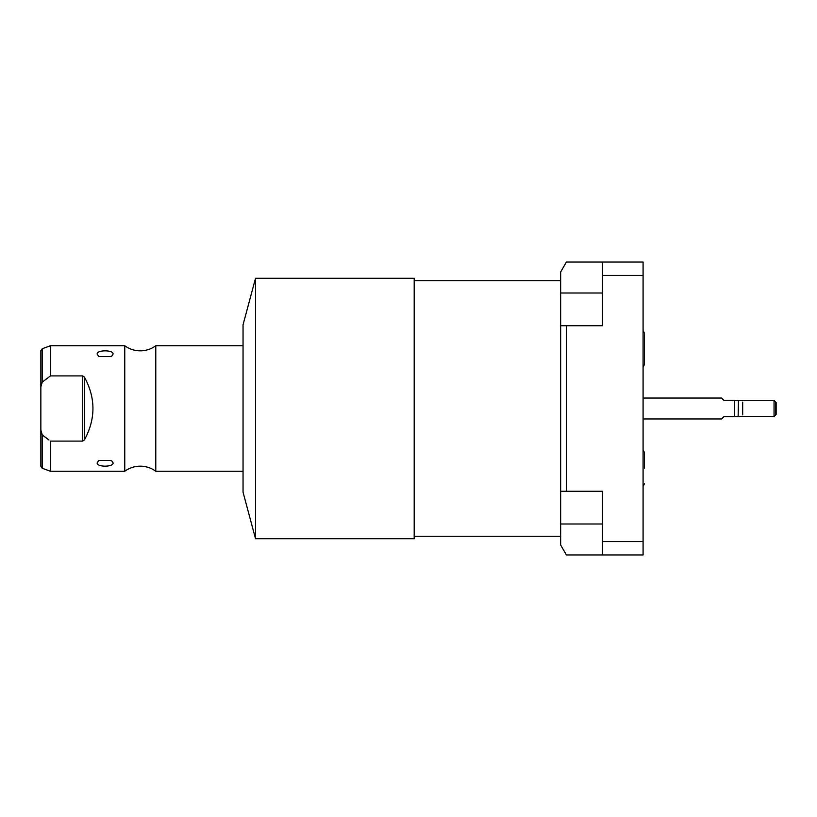 <?xml version="1.0" encoding="UTF-8"?>
<svg xmlns="http://www.w3.org/2000/svg" width="817" height="817" viewBox="0 0 817 817"><rect width="100%" height="100%" fill="white"/><g stroke="black" fill="none" stroke-linecap="round" stroke-linejoin="round"><path stroke-width="1.23" d="M560.646 491.272L560.646 272L566.395 262.043L602.497 262.043L602.497 325.728L566.395 325.728L566.395 491.272L602.497 491.272L602.497 554.957L566.395 554.957L560.646 545L560.646 491.272L566.395 491.272M560.646 280.701L414.188 280.701M560.646 536.299L414.188 536.299M255.517 538.72L414.188 538.72L414.188 278.28L255.517 278.28L243.047 324.809L243.047 492.191L255.517 538.72L255.517 278.28M243.047 345.734L155.781 345.734L155.781 471.266A26.113 26.113 0 0 0 124.766 471.266L50.47 471.266L50.47 441.088L82.691 441.088L84.468 439.842C95.763 418.947 95.763 398.053 84.468 377.158L82.691 375.912L84.468 377.158L84.468 439.842L82.691 441.088L82.691 375.912L50.47 375.912L42.229 382.152L40.85 386.982L40.85 350.697L42.229 348.736L42.229 382.152M243.047 471.266L155.781 471.266M155.781 345.734A26.113 26.113 0 0 1 124.766 345.734L124.766 471.266M124.766 345.734L50.47 345.734L50.47 375.912M113.073 462.861C113.747 467.242 96.508 467.253 97.172 462.861L98.765 460.471L111.48 460.471L113.073 462.861M113.073 354.139L111.48 356.529L98.765 356.529L97.172 354.139C96.498 349.758 113.737 349.747 113.073 354.139M45.721 379.384L46.661 378.68M42.229 434.848L42.229 468.264L40.85 466.303L40.85 430.018L42.229 434.848L48.969 440.016M48.785 439.883L43.709 436.053M40.85 386.982L40.85 430.018M602.497 262.043L643.081 262.043L643.081 554.957L602.497 554.957M602.497 275.431L643.081 275.431M602.497 541.569L643.081 541.569M560.646 325.728L566.395 325.728M643.081 398.042L721.625 398.042L723.842 400.259L721.625 398.042M643.081 418.958L721.625 418.958L723.842 416.741L721.625 418.958M723.842 400.259L734.289 400.259L734.289 416.741L738.129 416.741L723.842 416.741M738.129 416.741L738.486 400.463L774.056 400.463L776.15 402.556L776.15 414.444L774.056 416.537L774.056 400.463M734.289 400.259L738.486 400.463M738.486 416.537L774.056 416.537M40.85 434.858L40.85 382.142M742.673 414.862L742.673 402.138M775.731 402.138L775.731 414.862M560.646 293.007L602.497 293.007M560.646 523.993L602.497 523.993M42.229 348.736L50.47 345.734M42.229 468.264L50.47 471.266M643.081 367.088L644.419 364.566L644.419 333.091L643.081 330.568M644.419 468.172L644.419 452.434L644.419 468.172M643.081 449.912L644.419 452.434M643.081 486.432L644.419 483.909"/></g></svg>
